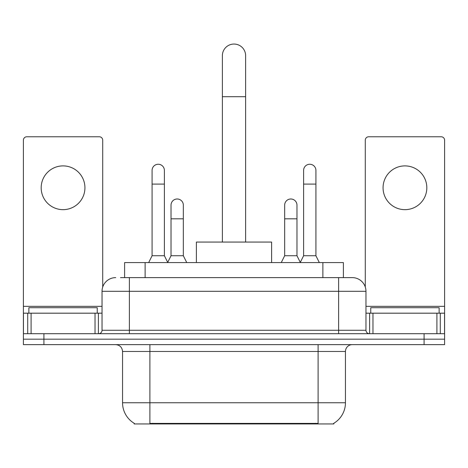 <?xml version="1.0" encoding="UTF-8"?>
<svg xmlns="http://www.w3.org/2000/svg" width="468" height="468" viewBox="0 0 468 468"><rect width="100%" height="100%" fill="white"/><g stroke="black" fill="none" stroke-linecap="round" stroke-linejoin="round"><path stroke-width="0.7" d="M124.611 277.623L124.611 262.583L343.389 262.583L343.389 277.623M333.83 423.277L333.83 423.95L134.17 423.95L134.17 423.277M134.374 423.4A23.932 23.932 0 0 1 122.546 402.755L149.895 402.755L149.895 423.4L318.105 423.4L318.105 402.755L345.454 402.755L345.454 351.474A6.839 6.839 0 0 1 352.293 344.635M122.546 402.755L122.546 351.474C122.142 347.32 119.861 345.039 115.707 344.635M333.625 423.4A23.932 23.932 0 0 0 345.454 402.755M43.91 344.635L444.6 344.635L444.6 339.165L23.4 339.165L23.4 344.635L43.91 344.635L43.91 339.165L23.4 339.165L23.4 313.18L31.093 313.18L31.093 333.696M120.808 277.623L352.293 277.623A13.677 13.677 0 0 1 365.964 291.301L365.964 330.273C366.169 332.35 367.31 333.491 369.387 333.696M120.498 277.623L129.384 277.623L129.384 291.301L102.036 291.301L102.036 330.273A3.416 3.416 0 0 1 98.613 333.696M115.707 277.623A13.677 13.677 0 0 0 102.036 291.301M424.09 344.635L424.09 339.165L444.6 339.165L444.6 313.18L444.6 333.696L23.4 333.696M424.09 333.696L424.09 339.165L43.91 339.165L43.91 333.696M365.964 291.301L338.616 291.301L338.616 277.623L352.293 277.623M97.245 313.18L97.245 307.71L28.87 307.71L28.87 313.18M63.057 165.894A21.879 21.879 0 0 0 41.178 187.779A21.879 21.879 0 0 0 63.057 209.658A21.879 21.879 0 0 0 84.936 187.779A21.879 21.879 0 0 0 63.057 165.894M95.027 333.696L95.027 313.18L31.093 313.18M102.714 287.03L102.714 140.189A3.416 3.416 0 0 0 99.298 136.767L26.816 136.767A3.416 3.416 0 0 0 23.4 140.189L23.4 313.18M95.027 313.18L102.036 313.18M439.13 313.18L439.13 307.71L370.755 307.71L370.755 313.18M222.376 242.067L222.376 55.674A11.624 11.624 0 0 1 234 44.05A11.624 11.624 0 0 1 245.624 55.674A11.624 11.624 0 0 0 234 44.05M245.624 242.067L245.624 55.674M271.61 262.583L271.61 242.067L196.39 242.067L196.39 262.583M148.666 262.583L152.082 255.744L164.391 255.744L167.813 262.583M164.391 255.744L164.391 170.41A6.154 6.154 0 0 0 158.237 164.256A6.154 6.154 0 0 1 158.623 164.268M152.082 255.744L152.082 184.088L164.391 184.088M152.082 184.088L152.082 170.41A6.154 6.154 0 0 1 158.237 164.256M300.187 262.583L303.609 255.744L315.918 255.744L319.334 262.583M315.918 255.744L315.918 170.41A6.154 6.154 0 0 0 309.763 164.256A6.154 6.154 0 0 1 310.149 164.268M303.609 255.744L303.609 184.088L315.918 184.088M303.609 184.088L303.609 170.41A6.154 6.154 0 0 1 309.763 164.256M167.708 262.378L171.025 255.744L183.333 255.744L186.75 262.583M183.333 255.744L183.333 205.148A6.154 6.154 0 0 0 177.565 199.005A6.154 6.154 0 0 1 183.333 205.148M171.025 255.744L171.025 218.819L183.333 218.819M171.025 218.819L171.025 205.148A6.154 6.154 0 0 1 177.565 199.005M281.25 262.583L284.667 255.744L296.975 255.744L300.292 262.378M296.975 255.744L296.975 205.148A6.154 6.154 0 0 0 291.207 199.005A6.154 6.154 0 0 1 296.975 205.148M284.667 255.744L284.667 218.819L296.975 218.819M284.667 218.819L284.667 205.148A6.154 6.154 0 0 1 291.207 199.005M404.943 165.894A21.879 21.879 0 0 0 383.064 187.779A21.879 21.879 0 0 0 404.943 209.658A21.879 21.879 0 0 0 426.822 187.779A21.879 21.879 0 0 0 404.943 165.894M436.907 333.696L436.907 313.18L372.973 313.18L372.973 333.696M436.907 313.18L444.6 313.18L444.6 140.189A3.416 3.416 0 0 0 441.184 136.767L368.702 136.767A3.416 3.416 0 0 0 365.286 140.189L365.286 287.03M365.964 313.18L372.973 313.18M315.368 423.95L315.368 423.277M152.632 423.95L152.632 423.277M145.121 277.623L145.121 262.583M322.879 277.623L322.879 262.583M318.105 344.635L318.105 351.474L122.546 351.474M345.454 351.474L318.105 351.474L318.105 402.755L149.895 402.755L149.895 344.635M129.384 333.696L129.384 330.273L365.964 330.273M102.036 330.273L129.384 330.273L129.384 291.301L338.616 291.301L338.616 333.696M102.036 306.341L23.4 306.341M98.391 313.18L98.391 333.696M23.453 313.18L23.453 333.696M27.723 333.696L27.723 313.18M222.376 96.701L245.624 96.701M444.6 306.341L365.964 306.341M444.547 333.696L444.547 313.18M440.277 313.18L440.277 333.696M369.609 333.696L369.609 313.18"/></g></svg>
